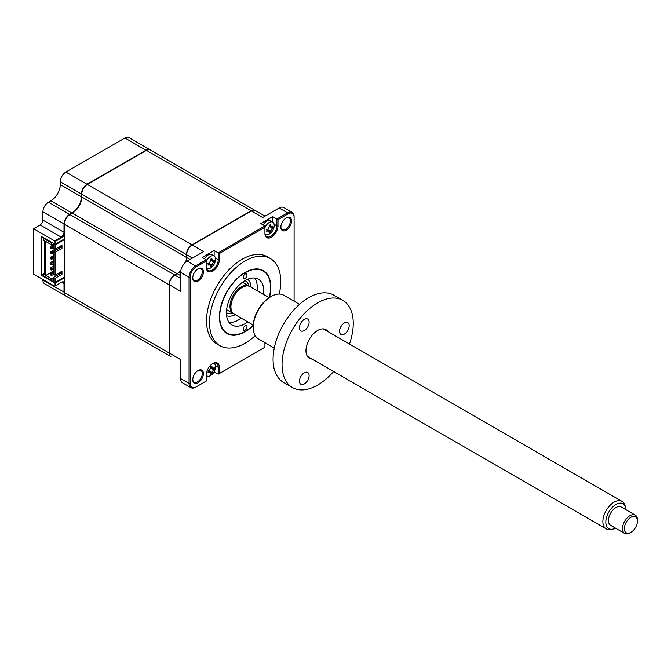 <?xml version="1.0" encoding="UTF-8"?>
<svg xmlns="http://www.w3.org/2000/svg" width="671" height="671" viewBox="0 0 671 671"><rect width="100%" height="100%" fill="white"/><g stroke="black" fill="none" stroke-linecap="round" stroke-linejoin="round"><path stroke-width="1.01" d="M61.589 237.777L55.047 241.552L54.67 240.906L61.212 237.131L61.589 237.777A4.496 2.592 120 0 0 64.391 234.213M65.85 296.003A7.926 4.58 -60 0 1 65.657 295.903A7.926 4.58 -60 0 1 64.013 292.271L64.013 284.068A3.967 2.29 120 0 0 63.191 282.256A3.967 2.29 120 0 0 61.212 282.449L54.67 286.232L33.55 274.036L33.55 228.71L40.092 224.936L61.212 237.131A3.967 2.29 120 0 0 64.013 232.275L64.391 232.275M40.092 224.936A3.967 2.29 120 0 0 42.894 220.08L64.013 232.275L64.013 224.072A7.926 4.58 -60 0 1 69.625 214.359L69.809 214.686M42.894 220.08L42.894 211.877A7.926 4.58 -60 0 1 48.505 202.164L69.625 214.359L72.057 212.959A13.219 7.633 120 0 0 81.401 196.771L81.77 196.771M48.505 202.164L50.929 200.763L72.242 213.277M50.929 200.763A13.219 7.633 120 0 0 60.281 184.575L81.401 196.771L81.401 193.961A7.926 4.58 -60 0 1 87.004 184.248L87.196 184.575M60.281 184.575L60.281 181.774A7.926 4.58 -60 0 1 65.884 172.061L87.004 184.248L146.068 150.153A7.926 4.58 -60 0 1 150.036 149.759A7.926 4.58 -60 0 1 150.22 149.876M64.391 282.558A4.496 2.592 120 0 0 61.589 282.239L64.391 284.068M61.917 293.747A7.926 4.58 -60 0 1 61.891 293.722L83.045 305.934M65.657 295.903L44.538 283.707A7.926 4.58 -60 0 1 42.894 280.075L42.894 279.43M61.589 282.239L54.67 286.232M64.391 277.811L55.047 283.204L41.401 275.328L41.401 236.477L55.047 244.361L64.391 238.96M63.846 233.474L64.391 233.785M41.401 275.328L43.548 274.087M55.047 283.204L55.047 286.014M55.047 241.552L55.047 244.361M33.55 228.71L54.67 240.906M65.884 172.061L124.949 137.958A7.926 4.58 -60 0 1 128.916 137.563L255.072 210.409A7.926 4.58 -60 0 1 255.165 210.459M269.507 297.421A36.343 20.986 120 0 0 270.832 287.255A36.343 20.986 120 0 0 263.3 270.614A36.343 20.986 120 0 0 235.295 280.352A36.343 20.986 120 0 0 219.434 316.93A36.343 20.986 120 0 0 226.957 333.562A36.343 20.986 120 0 0 253.277 325.536M279.27 294.049A50.359 29.071 120 0 0 280.738 281.535A50.359 29.071 120 0 0 270.304 258.486L267.318 256.758A50.359 29.071 120 0 0 228.517 270.245A50.359 29.071 120 0 0 206.534 320.923A50.359 29.071 120 0 0 216.959 343.971L219.954 345.699A50.359 29.071 120 0 0 255.232 335.676M270.304 258.486A50.359 29.071 120 0 0 231.503 271.973A50.359 29.071 120 0 0 209.528 322.65A50.359 29.071 120 0 0 219.954 345.699M203.414 271.856A7.532 4.353 120 0 0 198.088 268.777A7.532 4.353 120 0 0 192.762 278.004A7.532 4.353 120 0 0 198.088 281.082A7.532 4.353 120 0 0 203.414 271.856M192.77 277.668A6.744 3.892 120 0 0 194.154 280.444A6.744 3.892 120 0 0 199.346 278.633A6.744 3.892 120 0 0 202.29 271.856A6.744 3.892 120 0 0 200.897 268.769A6.744 3.892 120 0 0 197.794 268.954M280.872 226.798A6.744 3.892 120 0 0 282.265 229.574A6.744 3.892 120 0 0 287.456 227.771A6.744 3.892 120 0 0 290.4 220.985A6.744 3.892 120 0 0 289 217.899A6.744 3.892 120 0 0 285.905 218.083M291.524 220.985A7.532 4.353 120 0 0 286.19 217.907A7.532 4.353 120 0 0 280.864 227.133A7.532 4.353 120 0 0 286.19 230.212A7.532 4.353 120 0 0 291.524 220.985M192.77 379.409A6.744 3.892 120 0 0 194.154 382.185A6.744 3.892 120 0 0 199.346 380.373A6.744 3.892 120 0 0 202.29 373.596A6.744 3.892 120 0 0 200.897 370.509A6.744 3.892 120 0 0 197.794 370.694M203.414 373.596A7.532 4.353 120 0 0 198.088 370.518A7.532 4.353 120 0 0 192.762 379.744A7.532 4.353 120 0 0 198.088 382.822A7.532 4.353 120 0 0 203.414 373.596M208.555 370.442L208.807 371.239L212.078 372.288A18.058 12.9 43.8 0 1 211.81 373.395L210.468 374.166A18.058 7.146 -107.7 0 0 210.619 373.126L209.218 372.313A18.058 12.892 -163.8 0 1 207.968 372.724L208.32 371.843A4.362 2.516 120 0 0 209.016 371.306M206.274 376.322L206.936 375.936M264.928 342.663L264.928 347.209L219.358 373.521L219.358 367.314A9.251 5.343 120 0 0 212.816 363.539A9.251 5.343 120 0 0 206.274 374.863L206.274 381.069L196.158 386.907A8.455 4.882 -60 0 1 190.178 383.46L190.178 277.274A8.455 4.882 -60 0 1 196.158 266.907L206.274 261.069L206.274 267.276A9.251 5.343 120 0 0 212.816 271.059A9.251 5.343 120 0 0 219.358 259.727L219.358 253.521L218.234 252.875L264.928 225.917L260.809 223.544L272.77 216.632L276.888 219.006L287.557 212.85A9.251 5.343 -60 0 1 292.187 212.388A9.251 5.343 -60 0 1 294.099 216.624L294.099 301.212L294.099 216.624M180.767 270.925A13.219 7.633 -60 0 1 177.287 273.709L174.854 275.11A7.926 4.58 120 0 0 169.243 284.823L169.243 353.021L180.65 359.606L180.65 378.603A9.251 5.343 120 0 0 182.562 382.839L190.975 387.687A9.251 5.343 -60 0 1 189.054 383.46L189.054 277.274A9.251 5.343 -60 0 1 195.596 265.942L206.274 259.778L202.164 257.404L214.124 250.501L218.234 252.875L218.234 259.727A8.455 4.882 120 0 1 214.544 268.241A8.455 4.882 120 0 1 208.027 270.505A8.455 4.882 120 0 1 206.274 266.63M169.243 353.021A7.926 4.58 120 0 0 170.887 356.653L83.414 306.152A7.926 4.58 -60 0 1 83.38 306.135M265.02 216.146L255.265 210.509A7.926 4.58 120 0 0 251.298 210.904L192.233 245.007L203.64 251.591L187.192 261.086A9.251 5.343 120 0 0 180.65 272.418L180.65 291.407L169.243 284.605A7.666 4.429 120 0 1 174.67 275.219L174.67 275.219M192.233 245.007L192.233 245.007A7.926 4.58 120 0 0 186.63 254.72L186.63 257.521A13.219 7.633 -60 0 1 185.951 261.933M177.287 273.709A13.219 7.633 -60 0 1 177.278 273.709L180.65 275.655M186.63 257.303A13.479 7.784 -60 0 1 185.892 261.984M180.776 270.841A13.479 7.784 -60 0 1 177.102 273.81M292.187 212.388L283.774 207.532A9.251 5.343 120 0 0 279.144 207.993L262.697 217.488L251.298 210.904M266.823 229.918L267.872 230.866A18.058 12.892 -163.8 0 1 266.622 231.277L266.974 230.396A4.362 2.516 120 0 0 267.184 230.245M265.037 234.036A7.138 4.118 120 0 0 265.615 234.506A7.138 4.118 120 0 0 269.188 234.145A7.138 4.118 120 0 0 274.229 225.406A7.138 4.118 120 0 0 272.753 222.143L272.77 216.632M264.928 232.77A8.455 4.882 120 0 0 266.672 236.637A8.455 4.882 120 0 0 273.189 234.372A8.455 4.882 120 0 0 276.888 225.859L276.888 219.006L278.004 219.66L288.119 213.823A8.455 4.882 -60 0 1 294.099 217.27M208.169 263.778L209.218 264.726A18.058 12.892 -163.8 0 1 207.968 265.137L208.32 264.257A4.362 2.516 120 0 0 208.538 264.106M214.124 256.012L214.124 250.501M264.928 347.209L218.234 374.166L218.234 367.314A8.455 4.882 120 0 0 216.481 363.439A8.455 4.882 120 0 0 212.531 363.707M206.274 381.069L195.596 387.234A9.251 5.343 -60 0 1 190.975 387.687M206.274 259.778L206.274 261.069M219.358 253.521L264.928 227.209L264.928 233.416A9.251 5.343 120 0 0 271.461 237.19A9.251 5.343 120 0 0 278.004 225.859L278.004 219.66M264.928 225.917L264.928 227.209M214.124 371.793L218.234 374.166L219.358 373.521M246.995 275.11A2.642 1.527 120 0 0 246.45 273.902A2.642 1.527 120 0 0 244.412 274.607A2.642 1.527 120 0 0 243.263 277.274A2.642 1.527 120 0 0 243.808 278.482A2.642 1.527 120 0 0 245.846 277.769A2.642 1.527 120 0 0 246.995 275.11M246.995 326.911A2.642 1.527 120 0 0 246.45 325.703A2.642 1.527 120 0 0 244.412 326.408A2.642 1.527 120 0 0 243.263 329.067A2.642 1.527 120 0 0 243.808 330.275A2.642 1.527 120 0 0 245.846 329.57A2.642 1.527 120 0 0 246.995 326.911M269.205 297.614A35.949 20.759 120 0 0 270.547 287.414A35.949 20.759 120 0 0 245.133 272.736A35.949 20.759 120 0 0 219.711 316.762A35.949 20.759 120 0 0 245.133 331.44A35.949 20.759 120 0 0 253.286 325.183M247.775 321.929A26.429 15.257 -60 0 1 231.914 324.982A26.429 15.257 -60 0 1 226.437 312.879A26.429 15.257 -60 0 1 237.979 286.282A26.429 15.257 -60 0 1 258.343 279.203A26.429 15.257 -60 0 1 263.82 291.298A26.429 15.257 -60 0 1 263.636 294.46M254.661 278.02A26.429 15.257 -60 0 1 257.278 287.524A26.429 15.257 -60 0 1 257.094 290.686M241.233 318.155A26.429 15.257 -60 0 1 229.054 322.382M208.32 371.843L207.968 371.18A18.058 7.146 -12.3 0 0 209.218 370.635L210.619 368.203A18.058 7.146 -107.7 0 0 210.468 366.844L211.81 366.072A18.058 12.9 43.8 0 1 212.078 367.364L213.479 368.169A18.058 7.146 -12.3 0 0 214.309 367.523L214.309 369.067A18.058 12.892 -163.8 0 1 213.479 369.855L212.078 372.288M210.602 367.968L213.479 368.169M206.274 375.357A7.138 4.118 120 0 0 206.962 375.953A7.138 4.118 120 0 0 210.535 375.601A7.138 4.118 120 0 0 215.584 366.861A7.138 4.118 120 0 0 214.099 363.59A7.138 4.118 120 0 0 213.403 363.321M210.359 372.346A7.138 4.118 120 0 0 210.761 371.86M212.455 368.924A7.138 4.118 120 0 0 212.673 368.345M211.6 368.153L213.479 369.855M44.294 273.55L43.548 273.978L44.294 274.414L44.294 240.746L43.548 240.31L43.548 238.373L44.11 238.046M53.781 243.632L51.633 244.873L45.838 241.526L45.838 275.412L53.504 270.983M52.195 242.709L51.633 243.036L51.633 244.873M53.504 266.261L50.384 268.065L50.384 269.44L51.575 270.136L51.575 268.752L53.504 267.637M50.384 268.065L51.575 268.752M51.575 270.136L53.504 269.021M53.504 255.466L50.384 257.27L50.384 258.654L51.575 259.341L51.575 257.958L53.504 256.85M50.384 257.27L51.575 257.958M51.575 259.341L53.504 258.234M53.504 244.68L50.384 246.475L50.384 247.859L51.575 248.547L51.575 247.171L53.504 246.056M50.384 246.475L51.575 247.171M51.575 248.547L53.504 247.44M55.014 249.201L50.384 251.877L50.384 253.252L51.575 253.948L51.575 252.564L60.415 247.465L60.415 246.114M50.384 251.877L51.575 252.564M58.822 247.037L59.987 247.708M51.575 253.948L53.504 252.833M53.504 260.86L50.384 262.663L50.384 264.047L51.575 264.735L51.575 263.359L53.504 262.244M50.384 262.663L51.575 263.359M51.575 264.735L53.504 263.628M53.504 271.654L50.384 273.458L50.384 274.842L51.575 275.529L51.575 274.145L53.504 273.038M50.384 273.458L51.575 274.145M51.575 275.529L53.579 274.372M54.628 249.427L54.628 248.975M60.231 273.575L59.065 272.904M170.795 356.603A7.926 4.58 -60 0 1 170.702 356.544L66.035 296.121A7.926 4.58 -60 0 1 64.391 292.489L64.391 277.165L55.047 282.558L55.047 278.348L61.958 274.355L61.958 271.227L55.047 275.219L55.047 252.346L61.958 248.354L61.958 245.225L55.047 249.218L53.504 248.32L53.504 244.118L55.047 245.007L64.391 239.614L64.391 224.29A7.926 4.58 -60 0 1 69.994 214.577L72.426 213.168A13.219 7.633 120 0 0 81.77 196.989L81.77 194.179A7.926 4.58 -60 0 1 87.381 184.466L146.446 150.371A7.926 4.58 -60 0 1 150.405 149.977M55.047 249.218L55.047 245.007M170.702 356.544A7.926 4.58 -60 0 1 169.058 352.921L169.058 284.714A7.926 4.58 -60 0 1 174.67 275.001L177.094 273.6A13.219 7.633 120 0 0 180.826 270.547M185.666 262.168A13.219 7.633 120 0 0 186.437 257.412L186.437 254.611A7.926 4.58 -60 0 1 192.049 244.898L251.113 210.795A7.926 4.58 -60 0 1 255.072 210.409M64.391 277.165L64.391 239.614M43.548 273.978L43.548 275.924L51.633 280.587L51.633 278.759L53.504 277.677M53.504 279.513L51.633 280.587M55.047 282.558L53.504 281.669L53.504 277.459L60.415 273.466L60.415 272.116M55.047 278.348L53.504 277.459M61.958 274.355L60.415 273.466M55.047 275.219L53.504 274.33L53.504 251.457L55.047 252.346M61.958 248.354L60.415 247.465M53.504 244.118L54.066 243.791M45.838 275.412L51.633 278.759M51.633 243.036L43.548 238.373M206.383 267.897A7.138 4.118 120 0 0 206.962 268.366A7.138 4.118 120 0 0 210.535 268.014A7.138 4.118 120 0 0 215.584 259.274A7.138 4.118 120 0 0 214.099 256.003A7.138 4.118 120 0 0 210.535 256.356A7.138 4.118 120 0 0 206.274 261.522M208.32 264.257L207.968 263.594A18.058 7.146 -12.3 0 0 209.218 263.049L210.619 260.616A18.058 7.146 -107.7 0 0 210.468 259.258L211.81 258.486A18.058 12.9 43.8 0 1 212.078 259.778L213.479 260.583A18.058 7.146 -12.3 0 0 214.309 259.929L214.309 261.472A18.058 12.892 -163.8 0 1 213.479 262.269L212.078 264.693A18.058 12.9 43.8 0 1 211.81 265.808L210.468 266.58A18.058 7.146 -107.7 0 0 210.619 265.54L209 263.141M210.602 260.382L213.479 260.583M214.099 256.003L211.709 254.619A7.138 4.118 120 0 0 208.144 254.98A7.138 4.118 120 0 0 204.546 258.78M210.619 265.54L209.218 264.726M210.249 264.617L211.81 265.808M210.736 259.341L212.078 259.778M212.497 260.725L214.309 261.472M233.76 313.802A15.861 9.159 -60 0 1 233.273 313.558A15.861 9.159 -60 0 1 230.841 300.851A15.861 9.159 -60 0 1 241.208 286.878A15.861 9.159 -60 0 1 249.134 286.089A15.861 9.159 -60 0 1 249.587 286.383M247.666 279.245A21.145 12.212 -60 0 1 251.08 287.213M235.219 314.682A21.145 12.212 -60 0 1 226.613 315.714M264.928 227.662A7.138 4.118 120 0 1 269.188 222.495A7.138 4.118 120 0 1 272.753 222.143L270.363 220.759A7.138 4.118 120 0 0 266.79 221.111A7.138 4.118 120 0 0 263.2 224.919M266.974 230.396L266.622 229.734A18.058 7.146 -12.3 0 0 267.872 229.18L269.272 226.756A18.058 7.146 -107.7 0 0 269.121 225.397L270.455 224.626A18.058 12.9 43.8 0 1 270.732 225.909L272.132 226.723A18.058 7.146 -12.3 0 0 272.963 226.068L272.963 227.612A18.058 12.892 -163.8 0 1 272.132 228.408L270.732 230.832A18.058 12.9 43.8 0 1 270.455 231.948L269.121 232.72A18.058 7.146 -107.7 0 0 269.272 231.68L267.654 229.281M269.247 226.521L272.132 226.723M268.903 230.757L270.455 231.948M269.272 231.68L267.872 230.866M269.39 225.481L270.732 225.909M271.151 226.865L272.963 227.612M239.396 319.413A31.722 18.31 120 0 0 241.032 318.037M256.892 290.568A31.722 18.31 120 0 0 257.261 288.463M626.085 509.826A14.334 8.278 120 0 0 625.422 506.546A14.334 8.278 120 0 0 614.275 505.615A14.334 8.278 120 0 0 605.829 521.669A14.334 8.278 120 0 0 612.338 529.209A14.334 8.278 120 0 0 615.508 528.136M612.338 529.209L610.082 529.511A15.861 9.159 -60 0 1 606.156 528.84A15.861 9.159 -60 0 1 602.877 521.174A15.861 9.159 -60 0 1 609.956 505.448A15.861 9.159 -60 0 1 622.017 501.371A15.861 9.159 -60 0 1 624.567 504.433L625.422 506.546M253.294 325.116L234.213 314.095A15.861 9.159 -60 0 1 230.933 306.429A15.861 9.159 -60 0 1 238.012 290.711A15.861 9.159 -60 0 1 250.073 286.626L269.155 297.647M630.908 532.371A9.251 5.343 120 0 0 637.45 521.275A9.251 5.343 120 0 0 637.45 521.04A9.251 5.343 120 0 0 631.008 517.207A9.251 5.343 120 0 0 624.365 528.354A9.251 5.343 120 0 0 630.908 532.371L629.977 532.908A10.577 6.106 -60 0 1 624.684 533.437A10.577 6.106 -60 0 1 622.503 528.32A10.577 6.106 -60 0 1 627.217 517.844A10.577 6.106 -60 0 1 635.261 515.118A10.577 6.106 -60 0 1 637.45 519.958A10.577 6.106 -60 0 1 637.45 520.235M635.261 515.118L621.245 507.024A10.577 6.106 120 0 0 613.202 509.75A10.577 6.106 120 0 0 608.48 520.235A10.577 6.106 120 0 0 610.669 525.343L624.684 533.437M253.261 327.398L253.261 326.316A23.921 13.814 -60 0 1 270.178 297.018L271.109 296.481A25.246 14.577 120 0 0 253.261 327.398A25.246 14.577 120 0 0 258.486 338.956L274.271 348.064M299.518 304.34L283.732 295.232A25.246 14.577 120 0 0 271.109 296.481L270.178 297.018M304.298 383.946A6.819 3.934 -60 0 1 300.885 384.282A6.819 3.934 -60 0 1 299.836 378.821A6.819 3.934 -60 0 1 304.298 372.808A6.819 3.934 -60 0 1 307.704 372.472A6.819 3.934 -60 0 1 308.752 377.941A6.819 3.934 -60 0 1 304.298 383.946M312.032 359.027A16.523 9.537 -60 0 1 305.968 350.707A16.523 9.537 -60 0 1 317.651 330.467L317.651 330.467A16.523 9.537 -60 0 1 327.893 331.558M304.298 330.526A6.819 3.934 -60 0 1 300.885 330.87A6.819 3.934 -60 0 1 299.836 325.401A6.819 3.934 -60 0 1 304.298 319.396A6.819 3.934 -60 0 1 307.704 319.052A6.819 3.934 -60 0 1 308.752 324.521A6.819 3.934 -60 0 1 304.298 330.526M344.357 334.108A6.819 3.934 -60 0 1 340.952 334.443A6.819 3.934 -60 0 1 339.903 328.983A6.819 3.934 -60 0 1 344.357 322.969A6.819 3.934 -60 0 1 347.771 322.634A6.819 3.934 -60 0 1 348.811 328.102A6.819 3.934 -60 0 1 344.357 334.108M349.474 344.022A50.359 29.071 120 0 0 342.831 300.348L333.856 295.173A50.359 29.071 120 0 0 308.677 297.664A50.359 29.071 120 0 0 275.781 342.042A50.359 29.071 120 0 0 283.498 382.386L292.472 387.57A50.359 29.071 120 0 0 317.651 385.07A50.359 29.071 120 0 0 333.613 371.491M342.831 300.348A50.359 29.071 120 0 0 317.651 302.847A50.359 29.071 120 0 0 284.756 347.217A50.359 29.071 120 0 0 292.472 387.57M42.894 211.877L64.391 224.072M124.949 137.958L146.253 150.472M42.894 280.075L64.391 292.271M60.281 181.774L81.401 193.961M174.854 275.11L180.65 278.457M189.994 259.467L186.63 257.521M192.418 258.058L186.63 254.72M279.144 207.993L287.557 212.85L288.119 213.823M274.12 224.265L276.888 225.859L278.004 225.859M215.475 258.125L218.234 259.727L219.358 259.727M187.192 261.086L195.596 265.942L196.158 266.907M219.358 367.314L218.234 367.314L215.475 365.72M180.65 378.603L189.054 383.46L190.178 383.46M180.65 272.418L189.054 277.274L190.178 277.274M210.736 366.936L212.078 367.364M69.994 214.577L174.67 275.001M64.391 224.29L169.058 284.714M72.426 213.168L177.094 273.6M81.77 196.989L186.437 257.412M81.77 194.179L186.437 254.611M87.381 184.466L192.049 244.898M146.446 150.371L251.113 210.795M64.391 292.489L169.058 352.921M209.662 263.921L212.078 264.693M211.6 260.566L213.479 262.269M244.915 280.629A18.503 10.686 -60 0 1 248.857 285.93M232.996 313.399A18.503 10.686 -60 0 1 226.437 312.636M268.316 230.061L270.732 230.832M270.254 226.697L272.132 228.408M62.512 281.862L63.191 282.256M213.554 363.271L214.099 363.59M206.274 375.55L206.962 375.953M206.416 268.048L206.962 268.366M242.483 282.248L249.134 286.089M226.63 309.725L233.273 313.558M265.07 234.187L265.615 234.506M606.156 528.84L307.41 356.36M637.45 521.04L637.45 519.958M622.017 501.371L323.271 328.891"/></g></svg>
